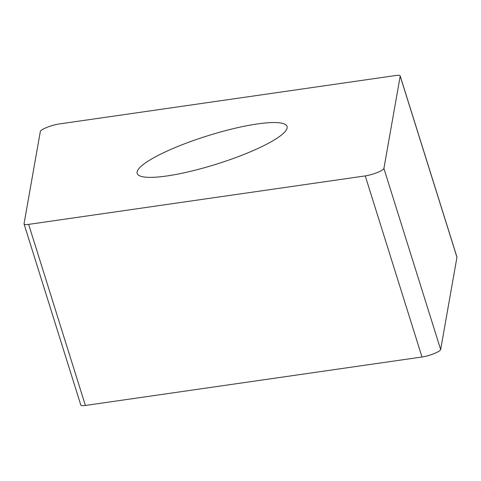 <?xml version="1.0" encoding="UTF-8"?>
<svg xmlns="http://www.w3.org/2000/svg" width="481" height="481" viewBox="0 0 481 481"><rect width="100%" height="100%" fill="white"/><g stroke="black" fill="none" stroke-linecap="round" stroke-linejoin="round"><path stroke-width="0.72" d="M24.062 223.978L80.814 405.068A12.175 2.303 -17.4 0 0 81.908 405.627A12.175 2.303 -17.4 0 0 85.39 405.465L421.993 356.998A12.175 2.303 -17.4 0 0 434.006 353.643A12.175 2.303 -17.4 0 0 440.662 349.549L456.95 257.251A12.175 2.303 -17.4 0 0 456.938 257.022L400.186 75.932A12.175 2.303 162.6 0 1 400.198 76.16L383.91 168.464A12.175 2.303 162.6 0 1 377.254 172.553A12.175 2.303 162.6 0 1 365.247 175.908L28.644 224.374A12.175 2.303 162.6 0 1 25.156 224.537A12.175 2.303 162.6 0 1 24.062 223.978A12.175 2.303 162.6 0 1 24.05 223.749L40.338 131.451A12.175 2.303 162.6 0 1 46.994 127.357A12.175 2.303 162.6 0 1 59.007 124.002L395.61 75.535A12.175 2.303 162.6 0 1 399.092 75.373A12.175 2.303 162.6 0 1 400.186 75.932M244.192 154.341A78.523 14.851 -17.4 0 0 287.055 126.473A78.523 14.851 -17.4 0 0 180.056 145.569A78.523 14.851 -17.4 0 0 137.199 173.437A78.523 14.851 -17.4 0 0 244.192 154.341M80.802 404.84A12.175 2.303 -17.4 0 0 81.908 405.627A12.175 2.303 -17.4 0 0 85.39 405.465L421.993 356.998A12.175 2.303 -17.4 0 0 434.006 353.643A12.175 2.303 -17.4 0 0 440.662 349.549L456.95 257.251A12.175 2.303 -17.4 0 0 456.818 256.824M456.95 257.251L400.198 76.16M383.91 168.464L440.662 349.549M421.993 356.998L365.247 175.908M28.644 224.374L85.39 405.465"/></g></svg>
